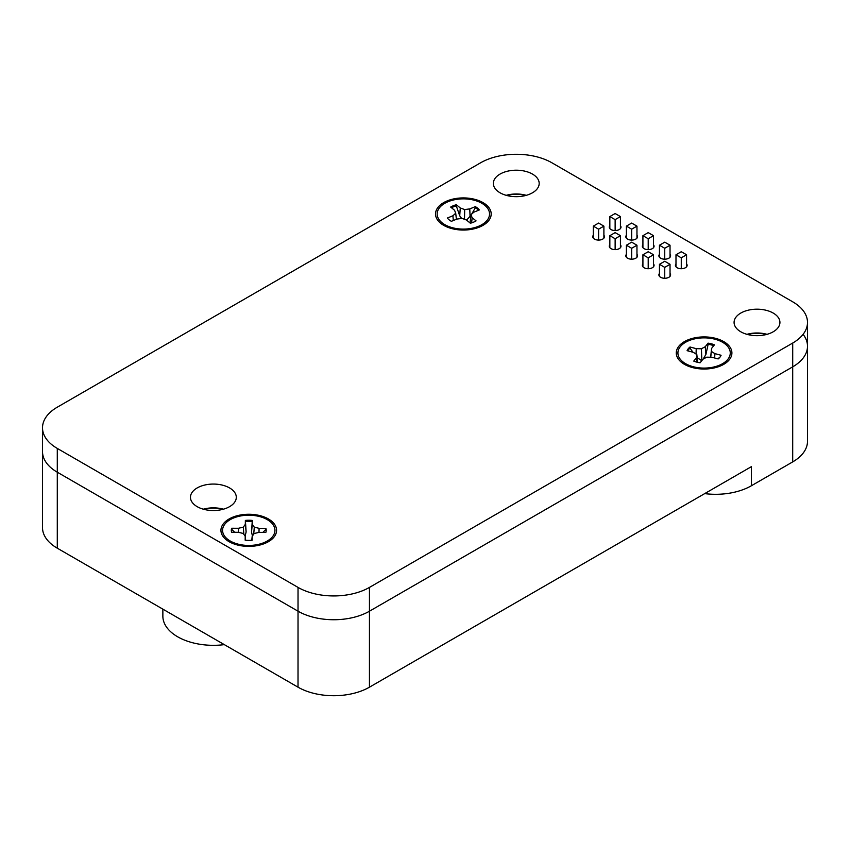 <?xml version="1.0" encoding="UTF-8"?>
<svg xmlns="http://www.w3.org/2000/svg" width="850" height="850" viewBox="0 0 850 850"><rect width="100%" height="100%" fill="white"/><g stroke="black" fill="none" stroke-linecap="round" stroke-linejoin="round"><path stroke-width="1.27" d="M42.511 451.138A50.501 29.155 0 0 0 42.5 451.594L42.5 527.574A50.501 29.155 0 0 0 57.29 548.197L298.021 687.183A50.501 29.155 0 0 0 369.442 687.183L751.368 466.671L751.368 485.764A50.501 29.155 180 0 1 704.714 493.616M224.315 644.629A50.501 29.155 180 0 1 162.86 616.165L162.86 609.142M803.356 334.656A50.501 29.155 0 0 1 807.5 346.216A50.511 29.155 180 0 1 792.71 366.839L369.453 611.203A50.511 29.155 180 0 1 298.031 611.203L57.29 472.207A50.511 29.155 180 0 1 42.511 451.594A50.501 29.155 0 0 0 57.29 472.207L298.021 611.192A50.501 29.155 0 0 0 313.735 617.355M751.368 485.764L792.699 461.901A50.501 29.155 0 0 0 807.5 441.288L807.5 346.598M506.77 195.479A22.451 12.962 180 0 1 525.746 195.479M747.501 334.464A22.451 12.962 180 0 1 766.498 334.475M203.873 509.341A22.451 12.962 180 0 1 222.87 509.341M681.275 268.717L681.275 257.826L675.984 254.766L681.275 251.717L686.566 254.766L686.566 266.783M675.984 266.783L675.984 254.766M659.451 276.335L659.451 264.308L664.742 261.258L670.034 264.308L670.034 276.335M664.742 278.269L664.742 267.368L670.034 264.308M603.893 226.132L598.602 223.072L593.311 226.132L598.602 229.181L603.893 226.132L603.893 238.149M620.426 247.701L620.426 235.673L615.134 232.624L609.843 235.673L615.134 238.733L615.134 249.634M609.843 228.607L609.843 216.58L615.134 213.531L620.426 216.58L620.426 228.607M615.134 230.541L615.134 219.64L620.426 216.58M598.602 229.181L598.602 240.083M615.134 219.64L609.843 216.58M653.501 266.783L653.501 254.766L648.21 251.717L642.919 254.766L648.21 257.826L648.21 268.717M593.311 238.149L593.311 226.132M609.843 247.701L609.843 235.673M626.386 257.242L626.386 245.225L631.667 248.274L631.667 259.176M642.919 266.783L642.919 254.766M664.742 267.368L659.451 264.308M636.958 257.242L636.958 245.225L631.667 242.165L626.386 245.225M626.386 238.149L626.386 226.132L631.667 223.072L636.958 226.132L636.958 238.149M631.667 240.083L631.667 229.181L636.958 226.132M615.134 238.733L620.426 235.673M631.667 229.181L626.386 226.132M642.919 247.701L642.919 235.673L648.21 232.624L653.501 235.673L653.501 247.701M648.21 249.634L648.21 238.733L653.501 235.673M631.667 248.274L636.958 245.225M648.21 238.733L642.919 235.673M670.034 257.242L670.034 245.225L664.742 242.165L659.451 245.225L659.451 257.242M664.742 259.176L664.742 248.274L670.034 245.225M648.21 257.826L653.501 254.766M664.742 248.274L659.451 245.225M681.275 257.826L686.566 254.766M443.679 225.346A27.827 16.065 180 0 1 441.405 223.858A27.827 16.065 180 0 1 444.933 201.939A27.827 16.065 180 0 1 483.034 202.619A27.827 16.065 180 0 1 485.308 223.858A27.827 16.065 180 0 1 443.679 225.346M684.42 364.331A27.827 16.065 180 0 1 682.146 362.844A27.827 16.065 180 0 1 685.674 340.935A27.827 16.065 180 0 1 723.764 341.615A27.827 16.065 180 0 1 726.038 362.844A27.827 16.065 180 0 1 684.42 364.331M229.086 541.684A27.827 16.065 180 0 1 226.812 540.196A27.827 16.065 180 0 1 230.339 518.288A27.827 16.065 180 0 1 268.43 518.967A27.827 16.065 180 0 1 270.704 540.196A27.827 16.065 180 0 1 229.086 541.684M792.71 343.039L369.453 587.403A50.511 29.155 180 0 1 298.031 587.403L57.29 448.418A50.511 29.155 180 0 1 42.511 427.805A50.511 29.155 180 0 1 57.29 407.182L480.558 162.817A50.511 29.155 180 0 1 551.969 162.817L792.71 301.814A50.511 29.155 180 0 1 807.5 322.426A50.511 29.155 180 0 1 792.71 343.039L792.71 366.839M686.566 263.893A5.854 3.379 180 0 1 687.129 265.338A5.854 3.379 180 0 1 683.517 268.462A5.854 3.379 180 0 1 677.131 267.729A5.854 3.379 180 0 1 675.421 265.338A5.854 3.379 180 0 1 675.984 263.893M670.034 254.352A5.854 3.379 180 0 1 670.597 255.797A5.854 3.379 180 0 1 666.984 258.921A5.854 3.379 180 0 1 660.599 258.188A5.854 3.379 180 0 1 658.888 255.797A5.854 3.379 180 0 1 659.451 254.352M773.213 313.066A22.918 13.239 180 0 1 779.928 322.426A22.918 13.239 180 0 1 765.776 334.656A22.918 13.239 180 0 1 740.796 331.787A22.918 13.239 180 0 1 734.081 322.426A22.918 13.239 180 0 1 748.234 310.197A22.918 13.239 180 0 1 773.213 313.066M746.959 334.326A22.918 13.239 180 0 1 767.04 334.326M636.958 254.352A5.854 3.379 180 0 1 637.532 255.797A5.854 3.379 180 0 1 633.909 258.921A5.854 3.379 180 0 1 627.534 258.188A5.854 3.379 180 0 1 625.812 255.797A5.854 3.379 180 0 1 626.386 254.352M653.501 244.8A5.854 3.379 180 0 1 654.064 246.245A5.854 3.379 180 0 1 650.441 249.369A5.854 3.379 180 0 1 644.066 248.636A5.854 3.379 180 0 1 642.356 246.245A5.854 3.379 180 0 1 642.919 244.8M636.958 235.259A5.854 3.379 180 0 1 637.532 236.704A5.854 3.379 180 0 1 633.909 239.827A5.854 3.379 180 0 1 627.534 239.094A5.854 3.379 180 0 1 625.812 236.704A5.854 3.379 180 0 1 626.386 235.259M620.426 225.707A5.854 3.379 180 0 1 620.989 227.163A5.854 3.379 180 0 1 617.376 230.276A5.854 3.379 180 0 1 611.001 229.553A5.854 3.379 180 0 1 609.28 227.163A5.854 3.379 180 0 1 609.843 225.707M532.472 174.08A22.918 13.239 180 0 1 539.187 183.441A22.918 13.239 180 0 1 525.034 195.659A22.918 13.239 180 0 1 500.055 192.791A22.918 13.239 180 0 1 493.34 183.441A22.918 13.239 180 0 1 507.493 171.211A22.918 13.239 180 0 1 532.472 174.08M506.217 195.33A22.918 13.239 180 0 1 526.309 195.33M670.034 273.434A5.854 3.379 180 0 1 670.597 274.89A5.854 3.379 180 0 1 666.984 278.014A5.854 3.379 180 0 1 660.599 277.281A5.854 3.379 180 0 1 658.888 274.89A5.854 3.379 180 0 1 659.451 273.434M653.501 263.893A5.854 3.379 180 0 1 654.064 265.338A5.854 3.379 180 0 1 650.441 268.462A5.854 3.379 180 0 1 644.066 267.729A5.854 3.379 180 0 1 642.356 265.338A5.854 3.379 180 0 1 642.919 263.893M620.426 244.8A5.854 3.379 180 0 1 620.989 246.245A5.854 3.379 180 0 1 617.376 249.369A5.854 3.379 180 0 1 611.001 248.636A5.854 3.379 180 0 1 609.28 246.245A5.854 3.379 180 0 1 609.843 244.8M603.893 235.259A5.854 3.379 180 0 1 604.456 236.704A5.854 3.379 180 0 1 600.844 239.827A5.854 3.379 180 0 1 594.469 239.094A5.854 3.379 180 0 1 592.747 236.704A5.854 3.379 180 0 1 593.311 235.259M229.585 487.942A22.918 13.239 180 0 1 236.3 497.293A22.918 13.239 180 0 1 222.148 509.522A22.918 13.239 180 0 1 197.168 506.653A22.918 13.239 180 0 1 190.453 497.293A22.918 13.239 180 0 1 204.606 485.074A22.918 13.239 180 0 1 229.585 487.942M203.331 509.192A22.918 13.239 180 0 1 223.423 509.192M441.957 222.689A26.191 15.119 180 0 1 448.269 201.62A26.191 15.119 180 0 1 484.755 205.275A26.191 15.119 180 0 1 484.011 223.274A26.191 15.119 180 0 1 442.701 223.274A26.191 15.119 180 0 1 441.957 222.689M478.582 210.248A17.34 10.009 0 0 0 477.53 209.281A17.34 10.009 0 0 0 475.309 207.793L471.644 214.157M461.635 218.45L459.712 215.804L456.312 205.891A17.34 10.009 0 0 0 451.478 207.751M470.921 215.411L466.576 220.118M456.354 204.744A17.457 10.083 -0 0 0 450.649 207.071L454.569 210.279L455.717 213.222L452.922 215.762L447.366 218.025A17.457 10.083 0 0 0 451.382 221.319L456.949 219.056L462.028 218.397L466.438 220.001L470.358 223.221A17.457 10.083 0 0 0 476.064 220.894L472.143 217.685L470.996 214.742L473.779 212.202L479.347 209.939A17.457 10.083 -0 0 0 475.32 206.646L469.763 208.909L464.674 209.567L460.275 207.963L456.354 204.744L456.312 205.891M475.309 207.793L475.32 206.646M456.397 219.279L455.717 213.222M453.294 220.543L452.922 215.762M464.493 219.3L464.674 209.567M459.712 215.804L460.275 207.963M470.092 216.846L469.763 208.909M470.05 222.966L470.996 214.742M471.644 222.859L472.143 217.685M693.133 366.701A26.191 15.119 180 0 1 683.442 362.259A26.191 15.119 180 0 1 683.57 343.581A26.191 15.119 180 0 1 715.052 339.246A26.191 15.119 180 0 1 724.753 362.259A26.191 15.119 180 0 1 693.133 366.701M713.734 345.706A17.34 10.009 0 0 0 711.354 344.941A17.34 10.009 0 0 0 708.146 344.303L705.893 354.503L703.12 359.125M710.643 357.266L711.577 348.415L714.425 344.845A17.457 10.083 -0 0 0 708.082 343.156L705.234 346.726L701.409 348.766L696.203 348.649L690.019 347.002A17.457 10.083 -0 0 0 687.097 350.668L693.281 352.314L696.819 354.524L696.607 357.531L693.759 361.101A17.457 10.083 0 0 0 700.102 362.78L702.95 359.21L706.775 357.17L711.981 357.287L718.165 358.934A17.457 10.083 0 0 0 721.087 355.279L714.914 353.632L711.376 351.422L711.577 348.415M719.992 357.138L717.825 358.849M692.909 352.219L690.062 348.149A17.34 10.009 0 0 0 687.671 350.816M701.749 360.729L697.159 357.595M690.062 348.149L690.019 347.002M708.146 344.303L708.082 343.156M697.691 362.344L696.819 354.524M697.106 362.206L696.607 357.531M701.856 360.591L701.409 348.766M696.076 354.057L696.203 348.649M705.893 354.503L705.234 346.726M710.749 357.266L711.376 351.422M714.638 357.999L714.914 353.632M248.614 545.445A26.191 15.119 180 0 1 228.097 539.612A26.191 15.119 180 0 1 225.261 523.653A26.191 15.119 180 0 1 248.901 515.206A26.191 15.119 180 0 1 272.319 523.727A26.191 15.119 180 0 1 269.418 539.612A26.191 15.119 180 0 1 248.614 545.445M252.439 535.946L251.504 531.983L252.227 521.571A17.34 10.009 0 0 0 248.848 521.369A17.34 10.009 0 0 0 245.469 521.549L246.128 531.962L245.108 536.106M266.103 531.473A17.34 10.009 0 0 0 265.784 529.486L262.873 532.387M234.674 532.291L231.763 529.38A17.34 10.009 0 0 0 231.413 531.473M231.667 528.254A17.457 10.083 -0 0 0 231.338 530.942A17.457 10.083 -0 0 0 231.636 532.281L238.446 532.302L243.249 533.471L245.214 536.254L245.172 540.186A17.457 10.083 0 0 0 252.163 540.207L252.195 536.276L254.214 533.503L259.038 532.366L265.848 532.387A17.457 10.083 0 0 0 266.188 530.942A17.457 10.083 0 0 0 265.88 528.36L259.08 528.339L254.278 527.17L252.301 524.386L252.344 520.455A17.457 10.083 -0 0 0 245.363 520.434L245.321 524.365L243.302 527.138L238.478 528.275L231.667 528.254L231.763 529.38M245.469 521.549L245.363 520.434M252.227 521.571L252.344 520.455M245.639 540.239L245.214 536.254M243.865 534.352L243.302 527.138M238.553 532.334L238.478 528.275M246.128 531.962L245.321 524.365M253.725 534.183L254.278 527.17M251.504 531.983L252.301 524.386M258.995 532.376L259.08 528.339M265.784 529.486L265.88 528.36M251.759 540.249L252.195 536.276M57.29 548.197L57.29 448.418M792.699 461.901L792.699 366.839M369.442 687.183L369.453 587.403M298.021 687.183L298.031 587.403M42.511 451.594L42.511 427.805M807.5 346.216L807.5 322.426M478.231 227.556L484.011 223.274M448.481 227.556L442.701 223.274M718.972 366.541L724.753 362.259M689.212 366.541L683.442 362.259M263.638 543.894L269.418 539.612M233.877 543.894L228.097 539.612"/></g></svg>
